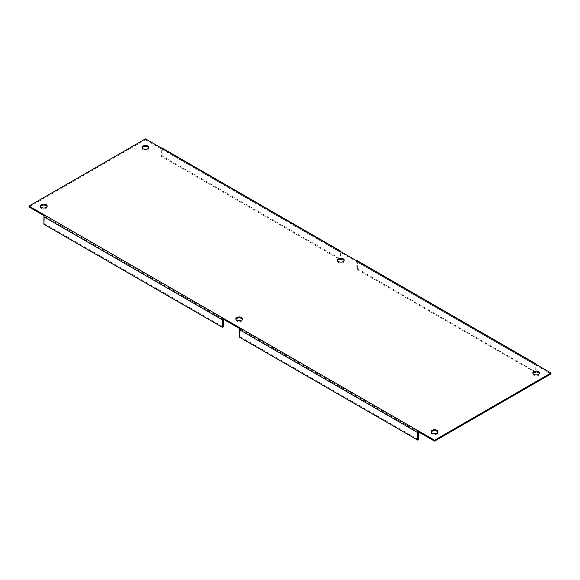 <?xml version="1.0" encoding="UTF-8"?>
<svg xmlns="http://www.w3.org/2000/svg" width="580" height="580" viewBox="0 0 580 580"><rect width="100%" height="100%" fill="white"/><g stroke="black" fill="none" stroke-linecap="round" stroke-linejoin="round"><path stroke-width="0.43" stroke-dasharray="2.9 2.17" d="M235.908 319.348A3.364 1.943 0 0 0 235.806 319.805A3.364 1.943 0 0 0 236.792 321.175A3.364 1.943 0 0 0 240.454 321.595A3.364 1.943 0 0 0 242.534 319.805A3.364 1.943 0 0 0 242.433 319.348M337.567 260.652A3.364 1.943 0 0 0 337.473 261.109A3.364 1.943 0 0 0 338.452 262.479A3.364 1.943 0 0 0 342.12 262.899A3.364 1.943 0 0 0 344.194 261.109A3.364 1.943 0 0 0 344.099 260.652M40.52 206.545A3.364 1.943 0 0 0 40.426 207.002A3.364 1.943 0 0 0 41.412 208.372A3.364 1.943 0 0 0 45.073 208.793A3.364 1.943 0 0 0 47.147 207.002A3.364 1.943 0 0 0 47.053 206.545M142.18 147.849A3.364 1.943 0 0 0 142.085 148.306A3.364 1.943 0 0 0 143.071 149.676A3.364 1.943 0 0 0 146.733 150.097A3.364 1.943 0 0 0 148.806 148.306A3.364 1.943 0 0 0 148.712 147.849M431.288 432.151A3.364 1.943 0 0 0 431.194 432.608A3.364 1.943 0 0 0 432.18 433.978A3.364 1.943 0 0 0 435.841 434.398A3.364 1.943 0 0 0 437.914 432.608A3.364 1.943 0 0 0 437.82 432.151M532.947 373.455A3.364 1.943 0 0 0 532.853 373.911A3.364 1.943 0 0 0 533.839 375.289A3.364 1.943 0 0 0 537.5 375.709A3.364 1.943 0 0 0 539.574 373.911A3.364 1.943 0 0 0 539.48 373.455M339.902 259.245L339.865 251.952L356.765 261.711L356.801 269.272L357.592 268.808L357.592 261.333A1.298 0.747 120 0 0 357.324 260.739M535.159 363.856L535.159 364.769L535.159 363.856L535.159 364.769L356.671 261.718L356.671 260.804M161.943 147.936A1.298 0.747 -60 0 1 162.212 148.531L340.692 251.582L340.474 259.18M339.779 251.046L339.779 251.966L161.291 148.915L161.414 156.462L339.561 259.318M551 373.911L535.246 364.762L535.282 372.048M356.801 269.272L534.941 372.121M161.414 156.462L162.212 156.006L340.692 259.057M357.592 268.808L535.862 371.983M162.212 156.006L162.212 148.531M240.229 328.033L240.229 328.947L239.642 328.613M239.308 337.103L240.098 336.646L240.229 328.947M44.841 215.231L44.841 216.144L44.841 215.231L44.841 216.144L44.261 215.811M145.45 138.859L145.45 139.773L29 207.002M145.45 139.773L161.291 148.915L161.291 148.001M223.329 319.196L44.718 216.369L44.718 223.844L223.198 326.888M43.92 224.3L44.718 223.844M357.592 261.333L536.079 364.385L536.079 371.86M418.586 439.691L240.098 336.646M161.414 148.987L339.902 252.039M356.801 261.79L535.282 364.842M418.709 431.998L240.221 328.954M223.198 319.413L44.718 216.369M418.586 432.216L240.098 329.172M242.534 319.805L242.534 318.891M235.806 319.805L235.806 318.891M344.194 261.109L344.194 260.195M337.473 261.109L337.473 260.195M47.147 207.002L47.147 206.088M40.426 207.002L40.426 206.088M148.806 148.306L148.806 147.393M142.085 148.306L142.085 147.393M437.914 432.608L437.914 431.694M431.194 432.608L431.194 431.694M539.574 373.911L539.574 372.998M532.853 373.911L532.853 372.998M339.865 251.952L161.378 148.908M535.246 364.762L356.765 261.711"/><path stroke-width="0.87" d="M236.792 320.262A3.364 1.943 180 0 1 235.806 318.891A3.364 1.943 180 0 1 239.17 316.948A3.364 1.943 180 0 1 242.534 318.891A3.364 1.943 180 0 1 240.454 320.682A3.364 1.943 180 0 1 236.792 320.262M242.433 319.348A3.364 1.943 0 0 0 239.17 317.862A3.364 1.943 0 0 0 235.908 319.348M338.452 261.565A3.364 1.943 180 0 1 337.473 260.195A3.364 1.943 180 0 1 340.83 258.252A3.364 1.943 180 0 1 344.194 260.195A3.364 1.943 180 0 1 342.12 261.986A3.364 1.943 180 0 1 338.452 261.565M344.099 260.652A3.364 1.943 0 0 0 340.83 259.173A3.364 1.943 0 0 0 337.567 260.652M41.412 207.459A3.364 1.943 180 0 1 40.426 206.088A3.364 1.943 180 0 1 43.79 204.145A3.364 1.943 180 0 1 47.147 206.088A3.364 1.943 180 0 1 45.073 207.879A3.364 1.943 180 0 1 41.412 207.459M47.053 206.545A3.364 1.943 0 0 0 43.79 205.059A3.364 1.943 0 0 0 40.52 206.545M143.071 148.763A3.364 1.943 180 0 1 142.085 147.393A3.364 1.943 180 0 1 145.45 145.45A3.364 1.943 180 0 1 148.806 147.393A3.364 1.943 180 0 1 146.733 149.183A3.364 1.943 180 0 1 143.071 148.763M148.712 147.849A3.364 1.943 0 0 0 145.45 146.363A3.364 1.943 0 0 0 142.18 147.849M432.18 433.064A3.364 1.943 180 0 1 431.194 431.694A3.364 1.943 180 0 1 434.55 429.751A3.364 1.943 180 0 1 437.914 431.694A3.364 1.943 180 0 1 435.841 433.485A3.364 1.943 180 0 1 432.18 433.064M437.82 432.151A3.364 1.943 0 0 0 434.55 430.664A3.364 1.943 0 0 0 431.288 432.151M533.839 374.368A3.364 1.943 180 0 1 532.853 372.998A3.364 1.943 180 0 1 536.217 371.062A3.364 1.943 180 0 1 539.574 372.998A3.364 1.943 180 0 1 537.5 374.789A3.364 1.943 180 0 1 533.839 374.368M539.48 373.455A3.364 1.943 0 0 0 536.217 371.976A3.364 1.943 0 0 0 532.947 373.455M551 372.998L434.55 440.227L434.55 441.141L551 373.911L551 372.998L535.159 363.856A1.298 0.747 -60 0 1 535.811 363.79L357.324 260.739A1.298 0.747 120 0 0 356.671 260.804L339.779 251.046A1.298 0.747 -60 0 1 340.424 250.988A1.298 0.747 -60 0 1 340.692 251.582M340.474 259.18L339.902 259.245M535.862 371.983L535.282 372.316M339.779 251.046L161.291 148.001A1.298 0.747 -60 0 1 161.943 147.936L340.424 250.988M239.642 328.613L223.329 319.196L223.329 318.282L240.229 328.033A1.298 0.747 120 0 0 239.308 329.629L239.308 337.103L417.788 440.147L417.788 432.673A1.298 0.747 120 0 1 418.709 431.085L418.586 439.691L417.788 440.147M223.329 319.196L223.198 326.888L222.408 327.345L222.408 319.87A1.298 0.747 -60 0 1 223.329 318.282L44.841 215.231A1.298 0.747 120 0 0 43.92 216.826L43.92 224.3L222.408 327.345M240.229 328.033L434.55 440.227M44.261 215.811L29 207.002L29 206.088L44.841 215.231M434.55 441.141L418.709 431.998M535.811 363.79A1.298 0.747 -60 0 1 536.079 364.385M535.159 363.856L356.671 260.804M161.291 148.001L145.45 138.859L29 206.088M43.92 216.826L222.408 319.87M239.308 329.629L417.788 432.673"/></g></svg>
